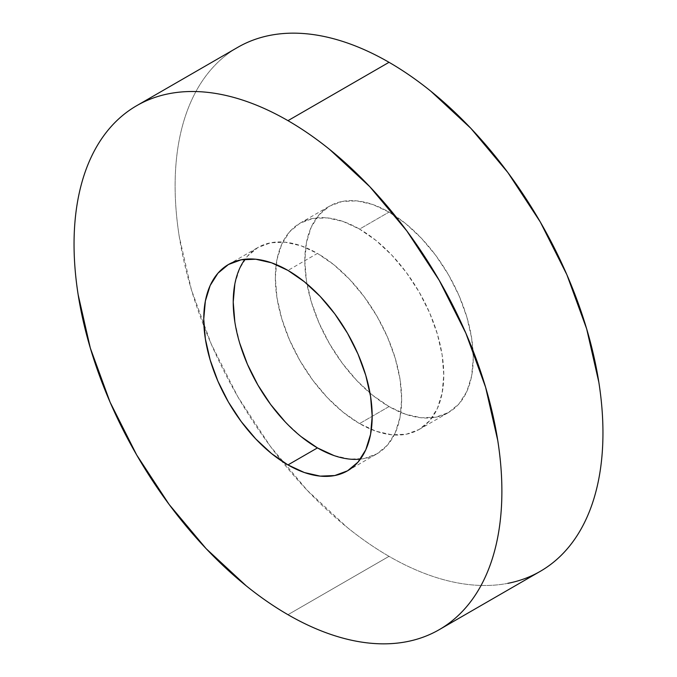 <?xml version="1.0" encoding="UTF-8"?>
<svg xmlns="http://www.w3.org/2000/svg" width="677" height="677" viewBox="0 0 677 677"><rect width="100%" height="100%" fill="white"/><g stroke="black" fill="none" stroke-linecap="round" stroke-linejoin="round"><path stroke-width="0.51" stroke-dasharray="3.38 2.54" d="M507.877 583.329C496.199 585.597 483.869 586.087 470.896 584.801C457.923 583.515 444.544 580.477 430.767 575.687C416.99 570.897 403.077 564.449 389.03 556.342A302.526 174.666 -120 0 1 281.708 461.045A302.526 174.666 -120 0 1 203.98 326.407A302.526 174.666 -120 0 1 237.771 47.331C227.836 53.06 218.967 60.422 211.165 69.401C203.362 78.38 196.77 88.814 191.396 100.695C186.023 112.577 181.961 125.677 179.219 140.004C176.485 154.331 175.115 169.597 175.115 185.82C175.115 202.042 176.485 218.891 179.219 236.383L191.396 289.748L211.165 343.865L237.771 396.663L270.182 446.092L307.172 490.275L347.301 527.501C361.078 538.621 374.99 548.235 389.03 556.342L287.97 614.691L389.03 556.342A302.526 174.666 -120 0 0 540.297 571.32M359.555 423.59A119.11 68.766 60 0 1 281.742 318.639A119.11 68.766 60 0 1 300.004 223.198A119.11 68.766 60 0 1 359.555 229.097L389.03 212.079A119.11 68.766 -120 0 0 329.479 206.18A119.11 68.766 -120 0 0 311.225 301.62A119.11 68.766 -120 0 0 389.03 406.572L359.555 423.59L389.03 406.572A119.11 68.766 -120 0 0 448.589 412.471A119.11 68.766 -120 0 0 466.842 317.031A119.11 68.766 -120 0 0 389.03 212.079L359.555 229.097A119.11 68.766 60 0 1 437.367 334.049A119.11 68.766 60 0 1 419.105 429.489A119.11 68.766 60 0 1 359.555 423.59L375.989 431.215L391.788 434.795L406.344 434.219L419.105 429.489L429.582 420.806L437.367 408.485L442.157 393.007L443.773 374.965L442.157 355.061L437.367 334.049L429.582 312.74L419.105 291.956L406.344 272.501L391.788 255.102L375.989 240.445L359.555 229.097L343.121 221.481L327.329 217.892L312.766 218.468L300.004 223.198L289.528 231.881L281.742 244.202L276.952 259.68L275.336 277.722L276.952 297.626L281.742 318.639L289.528 339.947L300.004 360.731L312.766 380.186L327.329 397.585L343.121 412.242L359.555 423.59M234.843 283.993L239.633 268.515L247.418 256.194L257.895 247.511L270.656 242.781L285.212 242.205L301.011 245.785L317.445 253.41L287.97 270.428L317.445 253.41A119.11 68.766 -120 0 0 257.895 247.511A119.11 68.766 -120 0 0 245.006 259.223M301.011 436.555L285.212 421.898M239.633 342.951L234.843 321.939M360.409 459.108A119.11 68.766 -120 0 0 376.996 453.802A119.11 68.766 -120 0 0 395.258 358.361A119.11 68.766 -120 0 0 317.445 253.41L333.879 264.758L349.67 279.415L364.234 296.814L376.996 316.269L387.472 337.053L395.258 358.361L400.048 379.374L401.664 399.278L400.048 417.32L395.258 432.798L387.472 445.119L376.996 453.802L364.234 458.532L349.67 459.108L333.879 455.519M389.03 406.572L372.604 395.224L356.804 380.567L342.24 363.168L329.479 343.713L319.002 322.929L311.225 301.62L306.427 280.608L304.811 260.704L306.427 242.662L311.225 227.184L319.002 214.863L329.479 206.18L342.24 201.45L356.804 200.874L372.604 204.454L389.03 212.079L405.464 223.427L421.263 238.084L435.819 255.483L448.589 274.938L459.057 295.722L466.842 317.031L471.632 338.043L473.257 357.947L471.632 375.989L466.842 391.467L459.057 403.788L448.589 412.471L435.819 417.201L421.263 417.777L405.464 414.197L389.03 406.572M300.004 223.198L329.479 206.18M228.411 264.529L257.895 247.511M347.521 470.82L376.996 453.802M419.105 429.489L448.589 412.471"/><path stroke-width="1.02" d="M507.877 583.329C519.555 581.061 530.362 577.058 540.297 571.32A302.526 174.666 -120 0 0 586.671 328.904A302.526 174.666 -120 0 0 389.03 62.309L287.97 120.658A302.526 174.666 60 0 1 485.604 387.252A302.526 174.666 60 0 1 439.229 629.669A302.526 174.666 60 0 1 287.97 614.691A302.526 174.666 60 0 1 90.329 348.096A302.526 174.666 60 0 1 136.703 105.68A302.526 174.666 60 0 1 287.97 120.658L389.03 62.309C374.99 54.202 361.078 47.754 347.301 42.964C333.524 38.174 320.145 35.136 307.172 33.85C294.19 32.564 281.86 33.055 270.182 35.322C258.504 37.59 247.697 41.593 237.771 47.331L136.703 105.68C146.638 99.942 157.445 95.939 169.123 93.671C180.801 91.403 193.131 90.913 206.104 92.199C219.077 93.485 232.456 96.523 246.233 101.313C260.01 106.103 273.923 112.551 287.97 120.658C302.01 128.765 315.922 138.379 329.699 149.499L369.828 186.725L406.818 230.908L439.229 280.337L465.835 333.135L485.604 387.252L497.781 440.617C500.515 458.109 501.885 474.958 501.885 491.18C501.885 507.403 500.515 522.669 497.781 536.996C495.039 551.323 490.977 564.423 485.604 576.305C480.23 588.186 473.638 598.62 465.835 607.599C458.033 616.578 449.164 623.94 439.229 629.669C429.303 635.407 418.496 639.41 406.818 641.678C395.14 643.945 382.81 644.436 369.828 643.15C356.855 641.864 343.476 638.826 329.699 634.036C315.922 629.246 302.01 622.798 287.97 614.691C273.923 606.584 260.01 596.97 246.233 585.85L206.104 548.624L169.123 504.441L136.703 455.012L110.097 402.214L90.329 348.096L78.16 294.732C75.418 277.24 74.047 260.391 74.047 244.169C74.047 227.946 75.418 212.68 78.16 198.353C80.901 184.026 84.955 170.926 90.329 159.044C95.702 147.163 102.295 136.729 110.097 127.75C117.9 118.771 126.768 111.409 136.703 105.68M287.97 464.921A119.11 68.766 60 0 1 210.158 359.969A119.11 68.766 60 0 1 228.411 264.529A119.11 68.766 60 0 1 287.97 270.428A119.11 68.766 60 0 1 365.775 375.38A119.11 68.766 60 0 1 347.521 470.82A119.11 68.766 60 0 1 287.97 464.921L317.445 447.903L287.97 464.921L304.396 472.546L320.196 476.126L334.76 475.55L347.521 470.82L357.998 462.137L365.775 449.816L370.573 434.338L372.189 416.296L370.573 396.392L365.775 375.38L357.998 354.071L347.521 333.287L334.76 313.832L320.196 296.433L304.396 281.776L287.97 270.428L271.536 262.803L255.737 259.223L241.181 259.799L228.411 264.529L217.943 273.212L210.158 285.533L205.368 301.011L203.743 319.053L205.368 338.957L210.158 359.969L217.943 381.278L228.411 402.062L241.181 421.517L255.737 438.916L271.536 453.573L287.97 464.921M245.006 259.223A119.11 68.766 -120 0 0 244.262 356.534A119.11 68.766 -120 0 0 317.445 447.903L301.011 436.555M285.212 421.898L270.656 404.499L257.895 385.044L247.418 364.26L239.633 342.951M234.843 321.939L233.227 302.035L234.843 283.993M333.879 455.519L317.445 447.903A119.11 68.766 -120 0 0 360.409 459.108M439.229 629.669L540.297 571.32C550.232 565.591 559.1 558.229 566.903 549.25C574.705 540.271 581.298 529.837 586.671 517.956C592.045 506.074 596.098 492.974 598.84 478.647C601.582 464.32 602.953 449.054 602.953 432.831C602.953 416.609 601.582 399.76 598.84 382.268L586.671 328.904L566.903 274.786L540.297 221.988L507.877 172.559L470.896 128.376L430.767 91.15C416.99 80.03 403.077 70.416 389.03 62.309A302.526 174.666 -120 0 0 237.771 47.331"/></g></svg>
